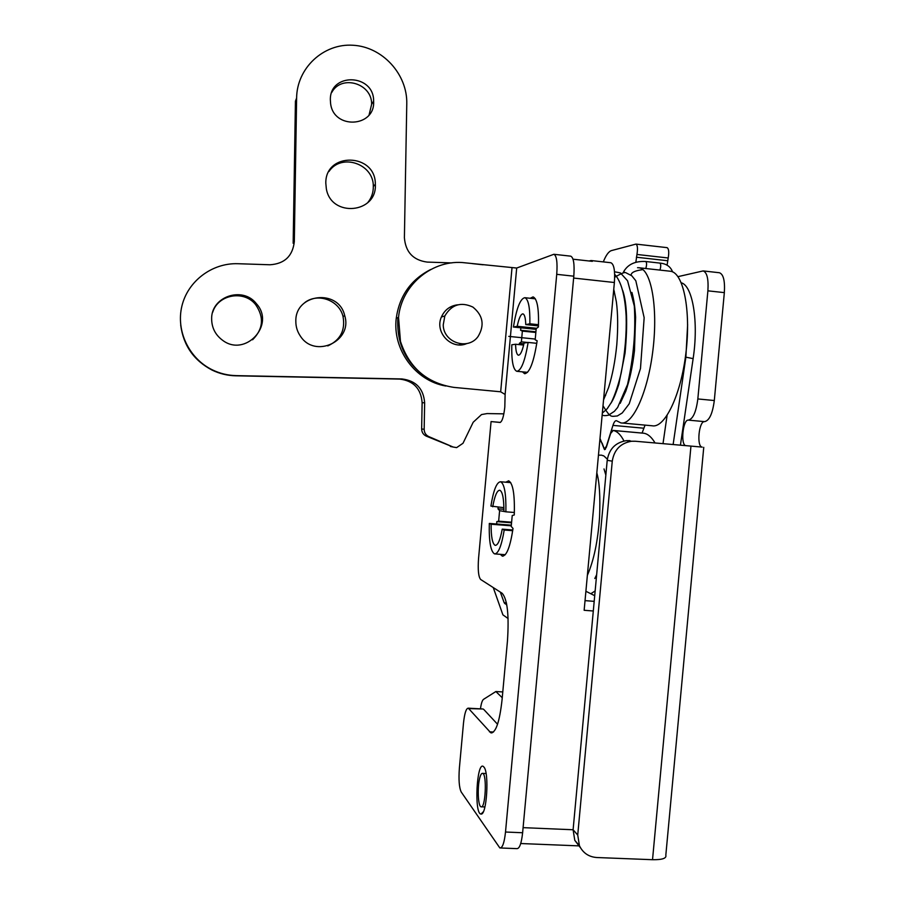 <?xml version="1.0" encoding="UTF-8"?>
<svg xmlns="http://www.w3.org/2000/svg" width="905" height="905" viewBox="0 0 905 905"><rect width="100%" height="100%" fill="white"/><g stroke="black" fill="none" stroke-linecap="round" stroke-linejoin="round"><path stroke-width="1.36" d="M536.665 328.277L517.207 326.286L513.407 327.044C516.461 308.401 520.251 298.616 524.798 297.7C528.441 299.103 530.126 307.802 529.855 323.798L525.76 324.601C525.534 317.96 524.583 314.386 522.909 313.865C520.827 314.012 518.927 318.164 517.207 326.286M538.475 325.913L525.76 324.601M515.567 344.251C515.76 350.948 516.698 354.602 518.395 355.201C520.432 355.156 522.332 351.095 524.074 343.029L528.147 342.441C524.957 361.197 521.167 370.812 516.766 371.299C513.09 369.545 511.427 360.71 511.789 344.782L515.567 344.251L523.633 345.054M538.52 324.691L529.855 323.798M536.801 343.312L528.147 342.441M536.133 329.363L513.407 327.044M697.834 398.947C696.137 412.047 692.97 419.106 688.354 420.124L704.599 421.64C709.35 420.633 712.586 413.596 714.305 400.53L697.834 398.947L707.891 290.833L724.339 292.62C725.075 280.833 723.423 274.204 719.407 272.744L703.151 270.923C707.054 272.382 708.626 279.012 707.891 290.833M677.969 276.647L703.151 270.923M685.99 445.656L635.253 441.244L685.888 445.645C680.322 445.26 682.845 419.219 688.354 420.124M629.937 440.644L626.317 440.656C615.445 442.488 609.076 449.05 607.21 460.328L612.266 461.154L577.729 835.032L579.438 845.734C582.978 852.985 588.748 856.911 596.746 857.521L652.528 859.705C662.279 859.841 666.714 858.336 665.82 855.202L703.751 447.33M702.223 447.115L702.122 447.104C696.386 446.708 698.909 420.712 704.599 421.64M724.339 292.62L714.305 400.53M612.266 461.154C614.156 449.74 620.604 443.099 631.6 441.244L635.253 441.244M607.21 460.328L573.103 829.761L574.788 840.338L580.478 847.77M655.016 442.907C651.645 437.183 647.957 433.97 643.964 433.257L643.342 433.201M623.986 441.007C620.728 434.705 617.131 431.187 613.194 430.463L610.604 433.529L606.35 447.274L604.608 449.683L602.21 443.314L599.845 440.045M479.627 778.47C480.532 774.782 481.539 773.085 482.648 773.379C487.195 774.137 485.465 809.409 480.985 806.785C478.089 806.197 477.24 787.769 479.627 778.47M508.101 618.534L502.909 614.857L493.259 587.583M573.023 259.203L592.334 261.341L591.044 260.527L589.121 260.991M585.897 591.27L594.709 595.694M591.044 260.527L610.83 262.733C613.997 264.102 615.185 270.697 614.382 282.507L584.144 610.287L593.295 610.999M480.453 708.864C481.189 703.558 482.207 700.391 483.485 699.373L495.872 691.533L502.252 697.744M502.784 691.94L495.872 691.533M506.8 604.992L504.198 602.753L500.318 592.108M512.807 529.979L502.23 529.154L504.209 530.025L512.705 530.692M498.191 507.207L497.965 508.825L499.605 510.669L505.884 511.811C506.2 493.859 504.447 483.836 500.612 481.765C496.732 482.003 493.485 490.103 490.906 506.076L503.904 507.671M514.368 512.49L505.884 511.811M511.348 525.16L489.311 523.441C488.892 541.247 490.623 551.394 494.503 553.883C498.282 553.984 501.517 546.032 504.209 530.025M489.311 523.441L491.121 524.233C491.042 536.71 492.388 543.747 495.159 545.342C497.829 545.5 500.194 540.104 502.23 529.154M503.893 511.054C503.915 498.565 502.558 491.63 499.82 490.25C497.083 490.272 494.718 495.782 492.727 506.766M491.121 524.233L511.28 525.816M603.307 261.896C605.943 255.255 608.658 251.488 611.452 250.595L635.955 244.101C637.561 245.131 637.901 248.592 636.95 254.463L635.842 262.326M637.55 267.699L638.84 267.744C650.967 268.661 658.139 306.49 653.025 349.285C648.071 392.103 632.64 425.667 620.864 422.895L616.384 420.678C615.151 420.576 613.997 422.149 612.945 425.384L606.452 446.188L604.28 449.174L599.992 438.45M666.77 247.665L667.076 247.642C668.795 248.683 669.18 252.133 668.207 257.982L667.076 265.255M670.028 271.217L670.311 271.24C683.264 272.247 691.149 310.008 685.967 352.622C680.956 395.259 664.689 428.608 652.098 425.769L622.063 422.997M645.05 425.112L642.064 433.088M500.669 391.797L453.959 387.397C427.081 383.234 409.241 367.916 400.463 341.411L398.539 317.372C401.492 284.408 433.325 258.638 465.317 262.846L516.687 268.038L553.871 254.282C556.632 255.617 557.582 262.303 556.733 274.328L505.51 832.023C504.323 842.906 502.422 848.211 499.843 847.951L461.211 791.988C459.152 787.667 458.541 779.703 459.378 768.096L463.484 723.186C464.548 713.276 466.154 708.276 468.292 708.174L490.827 732.824C495.838 732.892 499.583 721.885 502.06 699.803L507.445 641.113C509.164 615.162 507.4 599.223 502.162 593.284L480.657 579.483C478.44 576.836 477.75 569.777 478.564 558.283L491.076 421.572L500.001 422.454C502.128 421.73 503.723 416.628 504.809 407.148L505.114 394.467L500.669 391.797L511.992 267.948M497.965 508.825L503.915 509.3M520.907 327.802L520.567 330.246L522.366 331.106L535.851 332.474M522.366 331.106L521.382 341.852L527.796 342.497M466.833 343.549C451.505 350.45 434.151 332.146 441.527 316.727C444.74 309.827 450.057 305.856 457.489 304.815M454.977 305.709L452.161 306.161M461.505 344.816L464.208 343.923M521.382 341.852L519.368 343.334L523.916 343.798M499.605 510.669L498.644 521.178L511.619 522.196M498.644 521.178L496.8 521.631L511.563 522.796M500.307 554.324L502.298 556.111C506.642 556.055 510.216 546.846 513.022 528.463L511.223 526.427L512.23 515.499L514.255 514.99C514.888 494.707 513.033 483.315 508.667 480.815L505.793 482.195M430.678 269.509C410.938 279.588 399.467 295.811 396.266 318.175C392.238 349.477 415.395 380.937 445.769 386.005M556.733 274.328L573.804 276.195C574.641 264.192 573.623 257.518 570.727 256.16L553.871 254.282M519.368 343.334L519.312 344.624M522.434 371.842L524.64 373.72C529.674 372.996 533.848 362.011 537.151 340.766L535.183 339.805L536.201 328.617L538.418 326.965C539.007 308.662 537.219 298.639 533.068 296.897L530.228 298.277M496.8 521.631L496.687 524.018M520.567 330.246L535.918 331.807M468.847 708.581L482.67 708.988M483.904 767.033L483.394 766.524C476.709 760.833 473.994 814.353 481.019 814.036C486.754 815.722 489.379 772.429 483.904 767.033M500.657 847.985L516.755 848.63C519.459 848.89 521.416 843.596 522.626 832.747L505.51 832.023M573.804 276.195L522.626 832.747M483.734 709.418L497.558 724.26M491.076 421.572L500.352 422.409M458.993 344.884L462.998 343.968M453.88 306.229L449.887 307.259M443.235 324.872C443.292 342.588 467.953 350.778 478.044 336.558C484.809 325.234 483.078 315.404 472.851 307.055C460.894 301.58 451.55 304.555 444.83 315.981L443.235 324.872M483.1 264.792L472.308 263.615M451.685 262.914L427.183 262.088C413.166 260.199 405.576 252.076 404.399 237.732L406.775 103.781C407.51 74.255 382.487 46.789 352.984 45.25C323.492 43.259 296.863 68.033 296.614 98.034L294.317 241.68C292.654 256.104 284.555 263.796 270.018 264.769L237.925 263.717C212.2 262.778 187.889 281.014 181.916 305.981C175.796 330.902 189.021 358.538 212.279 369.817C219.858 373.505 227.845 375.439 236.239 375.632L401.911 378.946C415.938 380.654 423.517 388.607 424.649 402.815L424.162 429.332C424.264 432.726 425.825 435.147 428.834 436.617L453.156 447.036L456.618 447.624L462.998 443.28L473.191 422.25L481.539 414.558L487.094 413.574L503.859 413.845M180.695 325.042C183.342 345.393 193.772 360.405 212.008 370.055C219.508 373.697 227.415 375.609 235.707 375.801L399.625 379.082C413.506 380.767 421.006 388.641 422.126 402.702L421.651 428.925C421.753 432.285 423.291 434.683 426.266 436.131L453.179 447.047M330.348 99.799C329.782 72.129 374.138 73.724 373.629 101.179C375.371 127.526 333.368 129.822 330.585 103.374L330.348 99.799M325.811 183.206C325.167 151.599 375.914 152.945 375.326 184.292C377.34 213.444 331.185 217.901 326.343 188.806L325.811 183.206M295.833 321.275C295.03 293.31 338.821 288.469 344.715 315.664C352.939 341.264 314.804 358.968 300.347 336.06C297.304 331.592 295.799 326.671 295.833 321.275M211.646 319.058C210.933 296.58 242.766 285.788 256.398 303.707C275.799 324.759 245.198 357.803 222.449 340.178C215.379 334.861 211.781 327.825 211.646 319.058M296.614 98.034L295.426 101.213L293.163 243.298L294.317 241.68M331.762 92.434C341.457 74.165 372.193 83.418 371.627 104.29L369.093 114.912M328.968 171.486C341.389 152.685 373.901 163.85 373.313 186.509C373.369 192.697 371.469 198.127 367.588 202.822M304.974 302.44C318.13 292.485 339.285 300.358 343.029 316.478C345.495 330.268 340.416 340.076 327.78 345.902M212.686 312.282C218.003 294.363 244.169 289.815 255.651 304.657C264.294 317.304 263.276 329.013 252.586 339.771M535.251 339.058L508.78 336.389M680.436 445.192L693.128 358.629C698.796 321.909 692.698 285.731 681.295 282.79M652.528 859.705L690.945 446.244M687.63 324.657L685.877 357.147L673.128 444.536M693.128 358.629L685.39 357.079M577.729 835.032L573.103 829.761L523.09 827.645M667.087 415.463L663.014 443.62M643.579 433.201L612.832 430.407M630.909 275.041L631.532 273.751C632.64 271.828 636.441 270.448 642.935 269.622M624.348 270.335L623.794 272.677M623.183 272.744L623.726 271.636C627.889 264.305 635.242 260.934 645.785 261.511C646.837 262.676 646.837 265.007 645.785 268.525M645.785 261.511L659.903 263.095C660.989 264.26 661.001 266.59 659.926 270.086M614.382 282.507L573.634 278.061M585.037 600.626L594.189 601.35M504.741 603.612L506.574 603.714M504.198 602.753L506.404 602.866M636.95 254.463L668.207 257.982M636.385 257.224L667.619 260.731M612.945 425.384L643.67 428.201M505.114 394.467L516.687 268.038M398.415 318.673L397.849 318.775C396.616 344.058 406.334 363.742 426.99 377.815M493.485 732.043L489.458 731.828M397.849 318.775L398.426 318.571M424.649 402.815L422.126 402.702M401.911 378.946L399.625 379.082M428.834 436.617L426.266 436.131M453.156 447.036L450.351 446.448M424.162 429.332L421.651 428.925M603.963 395.406L605.592 395.564M613.579 291.286L614.337 291.365M527.558 372.34L517.106 371.333M535.353 298.82L524.798 297.7M685.888 445.645L702.122 447.104M631.6 441.244L626.317 440.656M579.438 845.734L574.788 840.338M613.194 430.463L643.964 433.257M659.903 263.095C666.363 263.672 670.582 266.602 672.562 271.873M603.013 405.802C610.751 418.223 610.683 416.436 617.346 415.961L622.244 412.952L629.224 403.788L640.48 368.493L644.156 317.712L635.819 280.754L631.769 275.765L625.875 272.744C624.936 271.93 621.203 273.434 614.676 277.269M602.164 414.92C603.092 415.757 605.196 415.859 608.488 415.214L614.371 411.334L617.64 407.465L627.527 384.512C633.591 357.351 635.842 331.185 634.303 306.014L627.561 280.776L620.378 272.891L614.518 271.794M602.334 413.099L607.176 408.8L611.384 402.397C615.049 394.704 618.307 384.976 621.158 373.188C625.016 353.142 626.679 334.081 626.136 316.026C625.027 295.381 621.203 281.455 614.653 274.26M620.163 403.381L625.762 391.277C629.71 379.93 632.606 366.435 634.462 350.789L635.593 317.248C635.027 307.327 633.805 299.046 631.905 292.417M610.92 403.234C612.21 401.175 614.529 397.612 618.828 384.286L625.05 353.131C627.776 324.137 627.007 303.277 622.742 290.55M603.556 399.874L608.579 387.578C612.447 375.326 615.185 361.05 616.791 344.748C618.092 328.006 617.945 313.684 616.362 301.784L613.76 289.329M594.743 595.343L593.952 595.309M587.368 575.365C593.85 560.421 597.911 541.043 599.551 517.23C600.388 496.856 599.483 482.071 596.825 472.863M594.811 578.51L596.644 574.743M605.841 475.102L604.008 468.937M590.807 593.737L595.151 590.954M607.346 459.197C601.542 453.563 604.246 456.72 601.757 455.192L598.454 455.147M486.064 773.549L482.648 773.379M484.933 806.966L481.494 806.808M579.517 845.904L520.714 843.528M505.284 554.697L495.193 553.939M510.725 482.614L500.612 481.765M605.4 449.276L604.416 449.185M670.311 271.24L638.84 267.744M667.076 247.642L635.955 244.101M400.463 341.411C404.275 355.246 411.809 366.446 423.042 375.021M492.026 732.892L490.827 732.824M502.298 556.111L503.044 556.168M483.157 709.011L468.292 708.174M484.232 767.508L483.394 766.524M483.315 811.774L481.019 814.036M396.266 318.175L398.539 317.372M444.83 315.981L441.414 316.976M344.715 315.664L343.029 316.478M373.629 101.179L371.627 104.29M256.398 303.707L255.651 304.657M375.326 184.292L373.313 186.509"/></g></svg>
